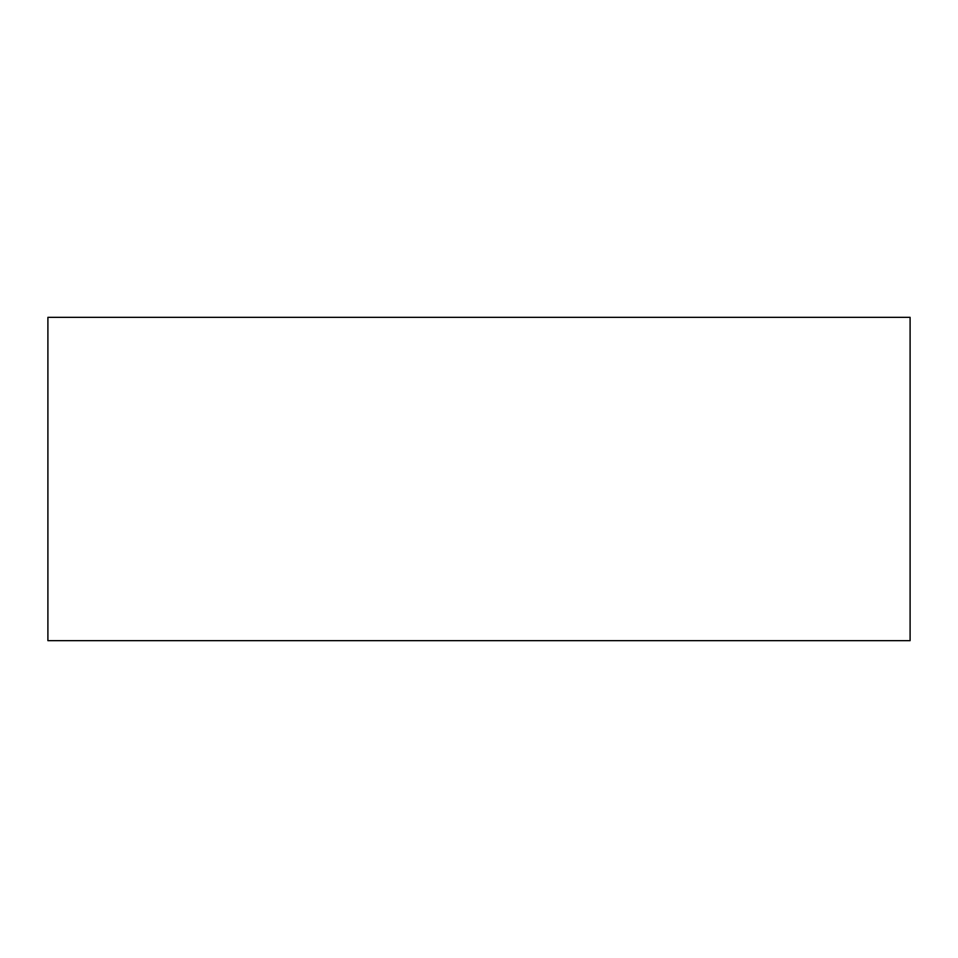 <?xml version="1.0" encoding="UTF-8"?>
<svg xmlns="http://www.w3.org/2000/svg" width="958" height="958" viewBox="0 0 958 958"><rect width="100%" height="100%" fill="white"/><g stroke="black" fill="none" stroke-linecap="round" stroke-linejoin="round"><path stroke-width="1.44" d="M910.1 640.663L47.9 640.663L47.9 317.337L47.9 640.663L910.1 640.663L910.1 317.337L47.9 317.337L910.1 317.337L910.1 640.663"/></g></svg>
